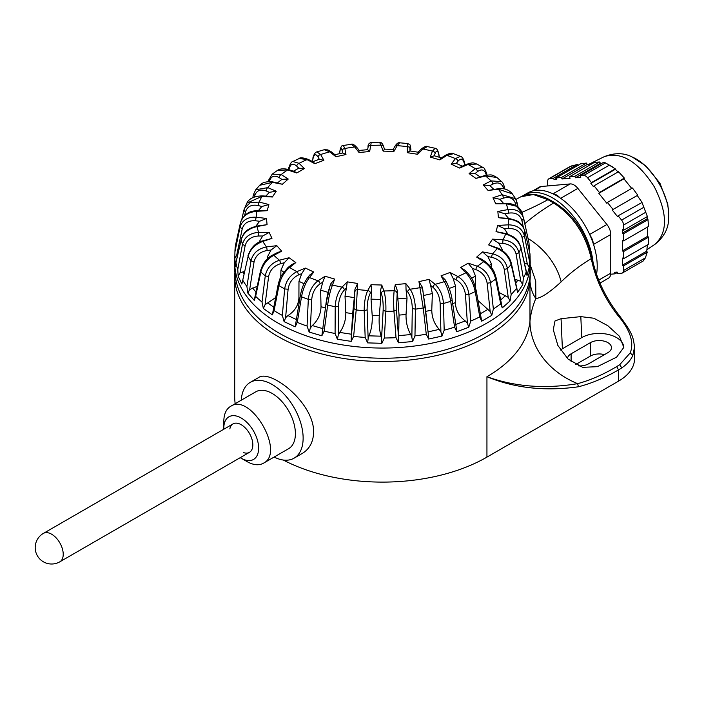 <?xml version="1.0" encoding="UTF-8"?>
<svg xmlns="http://www.w3.org/2000/svg" width="704" height="704" viewBox="0 0 704 704"><rect width="100%" height="100%" fill="white"/><g stroke="black" fill="none" stroke-linecap="round" stroke-linejoin="round"><path stroke-width="1.06" d="M229.847 428.903A16.421 9.478 60 0 1 233.015 423.914A16.421 9.478 60 0 1 245.67 428.314A16.421 9.478 60 0 1 252.833 444.831A16.421 9.478 60 0 1 249.436 452.346A16.421 9.478 60 0 1 243.522 452.593M263.446 463.214L288.596 448.694A32.833 18.955 -120 0 0 288.596 410.775A32.833 18.955 -120 0 0 255.763 391.82L230.613 406.34C250.774 392.357 285.639 452.742 263.446 463.214C258.87 465.696 253.396 465.159 247.025 461.586L241.226 458.234A24.622 14.221 -120 0 0 258.632 448.184A24.622 14.221 -120 0 0 241.226 418.026A24.622 14.221 -120 0 0 223.81 428.076L223.81 421.37C223.907 414.066 226.169 409.059 230.613 406.34M223.81 428.076A24.622 14.221 -120 0 0 223.837 429.211M240.258 457.644A24.622 14.221 -120 0 0 241.226 458.234M294.07 458.172L302.192 453.482C309.514 449.082 313.333 441.945 313.632 432.071C314.072 402.838 270.23 368.535 258.412 377.652L250.29 382.342A43.78 25.274 60 0 1 284.029 394.073A43.78 25.274 60 0 1 303.134 438.126A43.78 25.274 60 0 1 294.07 458.172A43.78 25.274 60 0 1 274.12 457.054M241.287 400.18A43.78 25.274 60 0 1 250.29 382.342M560.463 350.02A24.622 14.221 180 0 1 562.39 348.77L581.742 337.594A24.622 14.221 180 0 1 608.714 334.55A24.622 14.221 180 0 1 623.779 347.811M580.818 316.624L593.886 318.234L607.842 325.723L619.441 336.283L623.814 347.415L616.59 357.174L597.326 366.661L582.71 367.347L568.11 359.119L557.867 345.462L553.291 329.718L554.981 320.989L561.062 318.683L580.818 316.624L581.742 337.594M234.819 272.906A147.752 85.307 0 0 0 234.705 276.162A147.752 85.307 0 0 0 378.259 361.434A147.752 85.307 0 0 0 529.971 281.01A147.752 85.307 0 0 0 530.218 276.162A147.752 85.307 0 0 0 530.103 272.906M592.029 257.558L591.272 258.588C585.499 234.054 572.959 215.521 553.643 202.972L547.923 199.672L533.35 194.533L520.942 196.742C527.956 192.614 537.407 193.547 549.296 199.531L555.007 202.831C573.971 214.958 586.309 233.2 592.029 257.558C596.121 277.904 605.018 296.974 618.719 314.767C632.993 333.793 633.23 337.084 634.533 347.283L632.799 355.494C630.722 360.149 627.044 364.285 621.764 367.902L618.499 369.908C604.894 377.802 591.527 383.425 578.424 386.778C544.922 391.477 514.43 388.115 486.939 376.693C514.791 386.769 545.019 389.092 577.632 383.662C590.401 380.195 603.416 374.502 616.695 366.582L619.749 364.672L630.221 352.889C634.348 342.382 630.142 329.78 617.602 315.102C604.12 297.616 595.346 278.784 591.272 258.588A216.498 124.995 0 0 0 561.158 281.873C549.428 292.609 540.998 298.144 535.85 298.478C532.523 293.999 530.561 288.182 529.971 281.01L530.112 272.862M567.503 358.556A12.311 7.11 180 0 1 571.102 353.795L590.445 342.628A12.311 7.11 180 0 1 603.865 341.079A12.311 7.11 180 0 1 611.468 347.653A12.311 7.11 180 0 1 607.86 352.678L588.509 363.845A12.311 7.11 180 0 1 578.477 365.886M234.705 276.162L234.705 396.801A147.752 85.307 0 0 0 235.189 403.7M283.29 460.038A147.752 85.307 0 0 0 486.939 457.116L618.499 381.163L618.499 369.908L616.695 366.582M575.696 364.549L590.445 356.03A12.311 7.11 180 0 1 604.463 354.64M634.533 347.301L634.533 358.82A54.727 31.592 180 0 1 618.499 381.163M561.158 281.873A54.727 38.667 -134.9 0 0 528.044 238.524M530.174 264.669L535.718 281.063L535.85 298.478A218.891 126.377 180 0 0 529.971 321.226L529.971 281.01M618.499 315.339L617.602 315.102M589.644 234.458L606.892 224.497L577.87 188.399L560.674 198.326M606.892 224.497A10.947 6.318 60 0 1 610.764 234.476L593.525 244.429M598.726 280.113L610.764 273.17L610.764 234.476M610.764 273.17A10.947 6.318 60 0 1 608.494 278.177L599.966 283.105M532.822 190.881L539.51 187.018A10.947 6.318 60 0 1 541.112 186.525L534.037 190.608M552.974 193.838L570.134 183.929L541.112 186.525M570.134 183.929A10.947 6.318 60 0 1 577.87 188.399M593.322 243.822A10.947 6.318 -120 0 0 589.987 235.215M559.926 197.824A10.947 6.318 -120 0 0 553.247 193.961M522.914 195.791A57.455 33.176 60 0 1 523.987 195.122L527.859 192.887A57.455 33.176 60 0 1 575.511 212.054A57.455 33.176 60 0 1 596.534 274.27M523.987 195.122A57.455 33.176 60 0 1 565.866 208.076A57.455 33.176 60 0 1 593.023 262.231M647.363 244.966L646.756 251.126L622.371 265.206L622.371 258.051L623.533 258.729L623.533 251.574L622.371 250.906L647.522 236.386L647.513 227.049M637.243 195.492L612.19 209.95L637.243 195.492L641.846 202.11L647.381 216.524L623.533 230.296L622.371 229.618L622.371 233.077L647.249 218.715L647.979 219.63L648.49 226.486L623.533 240.9L622.371 240.222L622.371 250.906M612.19 209.95L617.558 216.621L618.138 215.794L621.597 220.097L643.456 207.478M647.249 218.715L647.038 216.726M631.981 188.76L623.955 178.807L598.822 193.318L606.83 203.28L607.411 202.453L612.77 209.123M601.982 163.249L600.486 163.328L575.432 177.786L580.791 177.311L580.21 175.815L583.678 175.507L605.537 162.888L615.296 168.828L591.448 182.6L587.55 177.742A5.474 3.159 -120 0 0 583.678 175.507M618.332 172.286L615.349 169.286L590.867 183.418L593.463 186.648L594.044 185.821L599.403 192.491L598.822 193.318M591.474 164.085L587.198 164.472L562.065 178.983L570.073 178.27L569.492 176.774L574.851 176.29L575.432 177.786M556.301 178.429L554.11 179.696L556.697 179.458L556.116 177.971L561.484 177.487L562.065 178.983M643.623 260.744L622.398 272.994A5.474 3.159 -120 0 1 621.597 273.24L617.69 273.592L617.109 272.096L614.522 272.325L615.102 273.821L610.702 274.217M553.529 178.2L549.622 178.543A5.474 3.159 -120 0 0 548.821 178.798L570.046 166.54L577.377 164.428L553.529 178.2L554.11 179.696M548.821 178.798A5.474 3.159 -120 0 0 547.686 181.298L547.721 185.926M622.398 272.994A5.474 3.159 -120 0 0 623.533 270.486L623.533 265.874L622.371 265.206M623.533 240.9L623.533 233.746L622.371 233.077M623.533 230.296L623.533 225.086A5.474 3.159 -120 0 0 621.597 220.097M591.448 182.6L590.867 183.418M617.294 272.554L615.102 273.821M578.591 165.563L577.377 164.428M587.198 164.472L586.441 163.073L561.484 177.487M586.441 163.073L580.571 163.847L556.116 177.971M613.325 167.323L603.918 162.131L580.21 175.815M615.349 169.286L615.296 168.828M600.486 163.328L599.606 161.999L574.851 176.29M599.606 161.999L594.519 162.325L569.492 176.774M623.955 178.807L624.36 178.077L599.403 192.491M624.36 178.077L618.49 171.706L594.044 185.821M641.934 202.541L618.138 215.794M641.881 202.171L647.381 216.524M637.534 194.832L632.438 188.003L607.411 202.453M647.979 219.63L623.533 233.746M646.756 251.126L647.24 252.19L623.533 265.874M647.24 252.19L645.392 257.866L643.456 260.621M647.522 236.386L648.56 237.125L648.287 244.429L623.533 258.729M648.56 237.125L623.533 251.574M345.814 312.646L345.022 296.19L346.403 287.927L344.379 289.951C340.771 294.008 338.8 299.438 338.474 306.24L338.298 334.998L339.689 332.411C343.807 326.797 345.849 320.214 345.814 312.646L352.651 313.711L351.234 337.005L353.962 308.634L354.957 289.256L357.676 283.474L356.189 309.971L353.628 336.38L351.182 341.378L337.401 339.249L335.086 333.511L335.218 306.724C335.658 298.602 337.929 292.063 342.021 287.126A126.262 72.89 0 0 1 332.482 285.014A2.737 2.182 -159.8 0 0 329.912 286.299L330.898 283.624L334.664 279.074L332.482 285.014C330.361 290.374 328.759 297.053 327.659 305.052L324.174 331.091L321.86 335.808L309.153 332.068L307.067 326.058L308.317 299.358C309.188 291.315 312.426 285.111 318.041 280.764A126.262 72.89 0 0 1 309.47 277.552A2.737 2.042 -142.4 0 0 307.296 278.115L309.602 275.123L313.746 271.999L309.47 277.552C305.633 282.55 302.993 288.974 301.523 296.815L297.264 322.379L295.196 326.832L284.108 321.649L282.348 315.41L284.654 288.922C285.921 281.01 289.995 275.255 296.868 271.665A126.262 72.89 0 0 1 289.643 267.485A2.737 1.804 -128.5 0 0 287.936 267.582L291.694 264.598L295.83 262.574L289.643 267.485C284.266 271.938 280.694 277.974 278.934 285.622L274.085 310.64L272.334 314.855L263.358 308.458L262.002 302.025L265.267 275.88C266.869 268.136 271.594 262.918 279.444 260.216L289.054 257.743L284.249 262.742L280.553 263.692C273.9 265.822 269.914 270.134 268.594 276.628L265.074 304.7L275.669 297.537M287.936 267.582L281.767 275.114C280.614 276.654 279.426 279.752 278.203 284.416L272.386 314.582M280.553 263.692A2.737 0.906 -104.4 0 0 279.444 260.216A126.262 72.89 0 0 1 273.874 255.27A2.737 1.496 -117.5 0 0 272.615 255.077L277.737 252.41L281.697 251.205L273.874 255.27C267.186 258.984 262.847 264.546 260.858 271.955L255.64 296.366A147.541 85.184 0 0 0 262.002 302.025M255.64 296.366L254.294 300.397L247.817 293.058L246.919 286.493L251.002 260.788C252.877 253.255 258.042 248.635 266.517 246.928L276.813 245.67L271.04 250.026L267.08 250.51C259.952 251.803 255.614 255.605 254.056 261.923L249.665 289.511L257.206 286.334M267.08 250.51A2.737 0.466 -97 0 0 266.517 246.928A126.262 72.89 0 0 1 262.856 241.419A2.737 1.118 -108.4 0 0 261.985 241.058L271.964 238.383L262.856 241.419C255.147 244.262 250.228 249.26 248.098 256.423L242.73 280.192A147.541 85.184 0 0 0 246.919 286.493M258.799 242.493L262.706 235.998L258.658 235.998C251.363 236.412 246.849 239.677 245.124 245.793L240.055 272.818L238.163 276.126L241.85 284.09L248.098 256.423A142.428 82.227 180 0 0 251.002 260.788L254.056 261.923M238.163 276.126L237.767 269.482L242.475 244.314C244.534 237.028 249.929 233.042 258.658 232.382L269.183 232.382L262.706 235.998M258.658 235.998L258.658 232.382A126.262 72.89 0 0 1 257.057 226.556A2.737 0.686 -100.6 0 0 256.555 226.098L267.062 224.673L257.057 226.556C248.67 228.413 243.39 232.795 241.217 239.703L235.937 262.821A147.541 85.184 0 0 0 237.767 269.482M255.816 226.248L259.6 221.276L255.649 220.783C248.494 220.326 244.015 223.054 242.202 228.95L236.676 255.323L234.81 258.412L235.558 266.64L235.849 262.838L241.217 239.703A142.428 82.227 180 0 0 242.475 244.314L245.124 245.793M234.81 258.412L234.934 251.75L240.073 227.181C242.229 220.15 247.614 216.823 256.212 217.21L266.499 218.469L259.6 221.276M255.649 220.783A2.737 0.466 -83 0 1 256.212 217.21A126.262 72.89 0 0 1 256.749 211.314L256.582 210.822L264.079 210.364L267.212 210.681L256.749 211.314C248.046 212.142 242.625 215.873 240.504 222.517L235.541 245.01A147.541 85.184 0 0 0 234.934 251.75L234.722 261.703A147.752 85.307 0 0 0 382.457 348.058A147.752 85.307 0 0 0 530.2 261.703L529.989 253.924L524.85 231.114C522.694 224.356 517.308 220.299 508.71 218.935L498.414 217.677L509.045 218.46A2.737 0.466 97 0 0 508.71 218.935A126.262 72.89 0 0 1 508.174 224.831C516.877 224.963 522.298 228.615 524.418 235.787L529.382 260.665A147.541 85.184 0 0 0 529.989 253.924L524.85 231.114A142.428 82.227 180 0 1 524.418 235.787L522.025 237.415C520.238 231.405 515.715 228.413 508.464 228.439L504.434 228.677L508.394 234.942M528.986 242.854A147.541 85.184 0 0 0 528.854 242.22L525.386 226.318L528.986 242.854L529.364 249.498M529.382 260.665L529.241 267.326L527.006 275.458L521.022 248.169C518.866 241.138 513.735 236.447 505.639 234.071L496.03 231.607L506.317 233.658A2.737 0.906 104.4 0 0 505.639 234.071A126.262 72.89 0 0 1 502.99 239.774C511.632 240.962 516.947 245.256 518.927 252.683L523.354 278.124A147.541 85.184 0 0 0 526.372 271.603L521.022 248.169A142.428 82.227 180 0 1 518.927 252.683L516.067 253.994C514.404 247.773 509.96 244.235 502.709 243.382L498.687 243.135L502.498 249.867L502.146 250.395M523.354 278.124L522.702 284.742L517.59 292.433L511.148 264.387C509.08 257.101 504.434 251.812 497.182 248.512L488.673 244.939L498.247 248.222A2.737 1.311 112.8 0 0 497.182 248.512A126.262 72.89 0 0 1 492.545 253.766C500.738 255.974 505.718 260.902 507.478 268.55L511.166 294.483A147.541 85.184 0 0 0 516.472 288.473M511.166 294.483L510.03 300.986L502.26 307.903L500.711 303.776L495.651 279.066C493.768 271.542 489.79 265.725 483.718 261.615L476.678 257.101L480.735 258.685L485.197 261.545A2.737 1.663 122.7 0 0 483.718 261.615A126.262 72.89 0 0 1 477.286 266.2C484.678 269.35 489.104 274.85 490.556 282.691L493.354 309.021A147.541 85.184 0 0 0 500.711 303.776M493.354 309.021L491.788 315.366L481.703 321.191L479.785 316.862L475.2 291.562C473.581 283.826 470.457 277.578 465.828 272.818L460.566 267.555L464.737 270.09L467.755 273.117A2.737 1.936 135 0 0 465.828 272.818A126.262 72.89 0 0 1 457.882 276.531C464.156 280.518 467.826 286.502 468.908 294.501L470.694 321.112A147.541 85.184 0 0 0 479.785 316.862M470.694 321.112L468.767 327.237L456.799 331.725L454.599 327.14L450.701 301.33C449.416 293.418 447.278 286.854 444.286 281.626L441.038 275.854L445.06 279.655L446.67 282.524A2.737 2.121 150.6 0 0 444.286 281.626A126.262 72.89 0 0 1 435.178 284.31C440.053 288.966 442.825 295.346 443.485 303.45L444.18 330.211A147.541 85.184 0 0 0 454.599 327.14M444.18 330.211L441.971 336.09L428.657 339.038L426.263 334.18L423.218 307.938L418.95 281.618L422.338 287.214L422.708 289.274M399.045 315.11L397.302 290.532L396.449 309.918L398.631 338.439L399.045 315.11L406.041 314.468C405.865 322.027 407.431 328.724 410.749 334.558L411.858 337.225L412.289 308.466C412.148 301.646 410.617 296.111 407.686 291.87L406.041 289.731L405.9 283.642L410.177 289.194C413.442 294.342 415.175 300.995 415.395 309.153L414.973 335.922A147.541 85.184 0 0 0 426.263 334.18M414.973 335.922L412.579 341.528L398.49 342.813L396.018 337.656L393.95 311.115C393.492 302.984 393.562 296.164 394.17 290.655L395.27 284.61L397.302 290.532M372.205 315.498L371.034 299.156L371.615 290.778L370.366 292.996C368.148 297.405 367.074 303.019 367.127 309.839L368.148 338.554L368.966 335.826C371.448 329.815 372.53 323.039 372.205 315.498L379.28 315.709C378.814 323.224 379.394 330.053 381.022 336.186L381.524 338.95L383.143 310.323C383.381 303.503 382.765 297.845 381.295 293.33L380.45 291.042L381.77 285.023L383.962 290.963C385.466 296.402 386.109 303.195 385.871 311.353L384.34 338.008A147.541 85.184 0 0 0 396.018 337.656M384.34 338.008L381.867 343.314L367.62 342.883L365.174 337.436L364.188 310.702C364.179 302.544 365.376 295.803 367.77 290.47L371.026 284.698L371.615 290.778M353.628 336.38A147.541 85.184 0 0 0 365.174 337.436M324.174 331.091A147.541 85.184 0 0 0 335.086 333.511M297.264 322.379A147.541 85.184 0 0 0 307.067 326.058M274.085 310.64A147.541 85.184 0 0 0 282.348 315.41M241.938 218.882L243.83 210.443M245.406 212.124L243.901 210.135L244.464 208.314L250.228 202.611L259.283 202.074L268.893 204.547L261.87 206.501L258.174 205.55C251.486 204.257 247.236 206.448 245.406 212.124L244.622 215.626M258.174 205.55A2.737 0.906 -75.6 0 1 259.283 202.074A126.262 72.89 0 0 1 261.932 196.372L262.09 195.879L269.597 196.328L272.395 197.006L261.932 196.372L246.866 203.139L243.901 210.135M266.138 190.951A2.737 1.311 -67.2 0 1 267.74 187.634A126.262 72.89 0 0 1 272.378 182.38A2.737 0.686 -79.4 0 1 272.879 181.922L282.383 184.254L272.378 182.38L259.67 185.31L255.737 189.772L267.74 187.634L276.25 191.206L269.412 192.324L266.138 190.951C260.207 188.883 256.362 190.59 254.602 196.046L254.408 196.909M279.18 177.619A2.737 1.663 -57.3 0 1 281.204 174.53A126.262 72.89 0 0 1 287.637 169.946A2.737 1.118 -71.6 0 1 288.499 169.585L294.765 171.67L296.745 172.982L287.637 169.946L277.49 170.377L272.219 174.134L281.204 174.53L288.244 179.045L281.89 179.362L279.18 177.619C274.261 174.9 270.996 176.167 269.386 181.43L269.35 181.588M292.829 161.515L299.094 163.328L304.357 168.59L298.76 168.177L296.736 166.153C293.049 162.914 290.514 163.83 289.115 168.907L288.948 169.726M296.736 166.153A2.737 1.936 -45 0 1 299.094 163.328A126.262 72.89 0 0 1 307.041 159.614A2.737 1.496 -62.5 0 1 308.299 159.421L313.43 162.087L314.864 163.68L307.041 159.614L299.306 158.479L292.882 161.48C291.509 161.621 290.154 163.715 288.798 167.754L288.42 169.558M334.33 154.845L335.922 156.754L329.745 151.835L324.21 149.732L316.87 151.888L320.637 154.519L323.884 160.292L319.29 159.262L318.041 157.045C315.744 153.437 314.037 154.097 312.919 159.016L312.462 161.577M324.21 149.732L327.826 149.89L331.443 151.932A2.737 1.804 -51.5 0 0 329.745 151.835A126.262 72.89 0 0 0 320.637 154.519A2.737 2.121 -29.4 0 0 318.041 157.045M358.882 150.489L359.022 152.504L354.746 146.96L351.278 144.258L343.314 145.49L344.872 148.482L345.972 154.528L342.663 152.988L334.928 154.695M359.163 150.436L367.62 149.679L368.06 147.233C367.77 144.769 368.826 143.167 371.246 142.437L369.653 151.536L367.62 149.688L368.042 147.365A2.737 2.218 10.3 0 1 368.06 147.233A2.737 2.218 10.3 0 1 370.753 145.49A126.262 72.89 0 0 1 380.961 145.182L379.482 142.182C381.339 142.234 382.694 143.66 383.53 146.476L383.53 146.476A2.737 2.182 -20.2 0 0 380.961 145.182L383.152 151.122L384.472 149.178M410.925 149.776L410.96 150.058C410.344 145.288 410.01 144.813 409.966 148.641L409.966 150.955L407.246 152.671L407.246 146.599A126.262 72.89 0 0 0 397.144 145.675A2.737 2.121 29.4 0 0 394.759 146.564L394.759 146.564C396.625 143.607 398.244 142.349 399.626 142.798L397.144 145.675L393.897 151.448L393.307 149.45M409.966 148.641A2.737 2.235 0 0 0 407.246 146.599L407.766 143.537L399.626 142.798M439.217 157.238L438.891 155.206C437.923 150.348 436.665 149.776 435.107 153.498L434.271 155.786L430.258 157.08L432.441 151.131A126.262 72.89 0 0 0 422.902 149.019A2.737 1.936 45 0 0 420.966 149.318L420.966 149.318C424.186 146.705 426.325 145.798 427.39 146.582L422.902 149.019L417.639 154.282L418.519 152.293M435.107 153.498A2.737 2.182 20.2 0 0 432.441 151.131L435.081 148.28L427.39 146.582M453.499 153.701L446.882 155.382L439.842 159.896L440.95 158.171L445.403 155.311A2.737 1.663 57.3 0 1 446.882 155.382A126.262 72.89 0 0 1 455.453 158.594L460.407 156.297L453.499 153.701C452.082 152.689 449.381 153.226 445.403 155.311M476.969 164.041L468.054 164.49L459.536 168.054L461.261 166.602L466.99 164.199A2.737 1.311 67.2 0 1 468.054 164.49A126.262 72.89 0 0 1 475.279 168.661L482.838 167.429L476.969 164.05C473.361 163.134 474.276 161.902 466.99 164.199M484.801 175.516C492.404 174.486 491.515 174.583 496.901 177.47L485.478 175.93L475.869 178.402L484.801 175.516A2.737 0.906 75.6 0 1 485.478 175.93A126.262 72.89 0 0 1 491.049 180.884L501.6 181.658M512.354 193.882L498.406 189.218L488.11 190.476L498.071 188.734A2.737 0.466 83 0 1 498.406 189.218A126.262 72.89 0 0 1 502.066 194.726L515.557 198.704L512.354 193.882C508.904 189.666 504.143 187.95 498.071 188.734M522.174 212.986L516.349 206.219L506.264 203.764L506.264 203.262C514.43 203.632 519.737 206.87 522.174 212.986L525.386 226.318L523.714 218.601L521.875 220.493C520.045 214.694 515.654 212.238 508.702 213.127L504.856 213.849L508.543 218.398M504.856 213.849L497.851 211.473L507.866 209.598C516.252 208.692 521.532 211.693 523.706 218.601L523.697 218.53M477.981 300.494L490.169 311.511L487.15 283.237C485.954 276.663 482.214 272.122 475.922 269.606L472.419 268.435L475.473 276.012L471.592 278.247M475.675 288.138L475.473 276.012M472.419 268.435L468.169 263.164L477.286 266.2A2.737 1.118 108.4 0 0 475.922 269.606M480.366 313.764L487.652 309.522M467.755 273.117C473.053 279.347 473.502 281.09 476.142 290.277L481.668 321.015M491.788 315.366L490.169 311.511M499.162 292.538L508.244 297.334L504.266 269.491C502.814 263.085 498.626 259.019 491.7 257.303L487.854 256.582L491.366 263.762L489.588 265.346M491.533 267.758L491.366 263.762M514.853 279.25L520.819 281.31L516.067 253.994M502.559 250.694L502.498 249.867M524.374 263.164L527.349 264.123L522.025 237.415M523.336 227.172L521.875 220.493M516.067 205.797L515.645 203.949C513.841 198.37 509.766 196.434 503.43 198.132L499.928 199.294L503.43 203.262M503.659 188.839L503.589 188.514C501.89 183.154 498.318 181.676 492.87 184.087L489.861 185.654L493.75 189.262M486.306 175.19L486.235 174.865C484.722 169.699 481.809 168.617 477.488 171.626L475.103 173.51L479.899 176.774M464.658 165.176L464.35 163.601C463.082 158.602 460.953 157.828 457.943 161.278L456.298 163.407L462.255 166.179M342.584 153.006L342.162 150.691C341.361 146.898 340.56 147.4 339.768 152.205L339.557 153.674M312.734 161.726L319.29 159.262M293.401 171.213L298.76 168.177M277.596 182.802L281.89 179.362M265.795 196.099L269.412 192.324M258.306 210.716L261.87 206.501M236.676 255.323L237.67 254.857M240.055 272.818L244.411 271.489M267.238 259.09L267.353 256.978L271.04 250.026M280.746 277.042L280.949 270.125L284.249 262.742M298.47 274.974C292.591 277.869 289.133 282.63 288.103 289.256L285.604 317.698L287.954 315.559C294.73 311.291 298.382 305.404 298.918 297.898L298.971 281.354L301.743 273.601L298.47 274.974A2.737 1.311 -112.8 0 0 296.868 271.665L305.386 268.092L301.743 273.601M320.065 283.862C315.216 287.399 312.435 292.538 311.749 299.279L310.376 327.95L312.286 325.556C317.856 320.531 320.769 314.248 321.024 306.698L320.646 290.171L322.775 282.119L320.065 283.862A2.737 1.663 -122.7 0 0 318.041 280.764L325.081 276.25L322.775 282.119M338.474 306.24L335.218 306.724A142.428 82.227 180 0 1 327.659 305.052L326.031 303.477L329.815 286.722M354.957 289.256L354.297 297.625L345.022 296.19M352.651 313.711L354.297 297.625M380.45 291.042L380.626 299.446L371.034 299.156M379.28 315.709L380.626 299.446M406.041 289.731L407.026 298.065L397.549 298.936M406.041 314.468L407.026 298.065M407.686 291.87A2.737 2.042 142.4 0 1 410.177 289.194A126.262 72.89 0 0 0 420.05 287.663A2.737 2.218 169.7 0 1 422.743 289.406A2.737 2.218 169.7 0 1 422.761 289.538L428.41 334.831L425.163 306.522L423.218 307.938A142.428 82.227 180 0 1 415.395 309.153L412.289 308.466M425.726 311.388L431.772 310.05C431.886 317.61 434.377 324.06 439.243 329.393L440.906 331.901L440.132 303.16C439.613 296.375 437.228 291.086 432.978 287.276L430.593 285.384L432.362 293.55L423.711 295.469M431.772 310.05L432.362 293.55M452.672 303.635L455.347 302.632C455.752 310.165 459.052 316.263 465.256 320.927L467.394 323.198L465.45 294.624C464.578 287.927 461.446 282.964 456.06 279.743L453.05 278.177L455.514 286.088L449.24 288.438M455.347 302.632L455.514 286.088M487.854 256.582L482.539 251.891L492.545 253.766A2.737 0.686 100.6 0 0 491.7 257.303M498.687 243.135L492.527 239.14L502.99 239.774L502.709 243.382M504.434 228.677L497.71 225.465L508.174 224.831L508.464 228.439M499.928 199.294L492.958 197.762L502.066 194.726A2.737 1.118 71.6 0 1 503.43 198.132M508.702 213.127A2.737 0.686 79.4 0 0 507.866 209.598A126.262 72.89 0 0 0 506.264 203.764L495.739 203.764L506.264 203.262M489.861 185.654L483.226 184.941L491.049 180.884A2.737 1.496 62.5 0 1 492.87 184.087M475.103 173.51L469.093 173.571L475.279 168.661A2.737 1.804 51.5 0 1 477.488 171.626M456.298 163.407L451.176 164.146L455.453 158.594A2.737 2.042 37.6 0 1 457.943 161.278M434.271 155.786L441.399 157.881M409.966 150.973L418.07 152.205M394.759 146.564L393.193 149.415M344.379 289.951A2.737 1.936 -135 0 0 342.021 287.126L347.283 281.864L346.403 287.927M430.593 285.384L429 279.391L435.178 284.31A2.737 1.804 128.5 0 0 432.978 287.276M425.163 306.522L422.338 287.214M453.05 278.177L450.058 272.466L457.882 276.531A2.737 1.496 117.5 0 0 456.06 279.743M500.685 299.992L505.446 295.671M515.75 283.342L517.871 279.998M243.038 271.682L243.91 273.742M252.551 288.024L255.992 292.037M267.749 302.87L273.803 307.243M287.954 315.559L296.375 319.528M312.286 325.556L323.048 328.724M339.689 332.411L351.349 334.215M368.966 335.826L381.022 336.186M398.825 335.65L410.749 334.558M427.97 331.892L439.243 329.393M455.136 324.72L465.256 320.927M502.137 307.155L502.225 307.657M510.03 300.986L508.244 297.334M522.702 284.742L520.819 281.31M529.241 267.326L527.349 264.123M529.901 253.396L528.519 247.28M249.665 289.511L247.817 293.058M265.074 304.7L263.358 308.458M285.604 317.698L284.108 321.649M295.196 326.832L300.362 295.469C302.06 287.434 303.01 284.988 307.296 278.115L307.296 278.115M310.376 327.95L309.153 332.068M321.86 335.808L326.031 303.477M338.298 334.998L337.401 339.249M351.182 341.378L351.234 337.005M368.148 338.554L367.62 342.883M381.867 343.314L381.524 338.95M398.631 338.439L398.49 342.813M412.579 341.528L411.858 337.225M428.402 334.664L428.657 339.038M441.971 336.09L440.906 331.901M456.166 327.404L456.799 331.725M468.767 327.237L467.394 323.198M342.162 150.691A2.737 2.218 -10.3 0 1 344.872 148.482A126.262 72.89 0 0 1 354.746 146.96A2.737 2.042 -37.6 0 1 356.91 147.523L356.91 147.523C354.323 144.69 352.44 143.607 351.278 144.258M308.299 159.421L308.299 159.421C303.002 157.626 300.01 157.309 299.306 158.479M288.499 169.585L288.499 169.585C283.941 168.335 280.271 168.608 277.49 170.377L277.49 170.377M261.985 241.058L261.985 241.058C255.649 242.748 250.976 247.632 247.975 255.693M272.615 255.077L272.615 255.077C266.904 257.875 262.865 263.173 260.48 270.961L260.858 271.955A142.428 82.227 180 0 0 265.267 275.88L268.594 276.628M329.912 286.299L329.912 286.299C327.87 292.75 327.14 295.882 325.987 303.644M370.366 292.996A2.737 2.121 -150.6 0 0 367.77 290.47A126.262 72.89 0 0 1 357.676 289.546A2.737 2.235 180 0 0 354.957 291.588M396.88 292.855A2.737 2.218 -169.7 0 0 394.17 290.655A126.262 72.89 0 0 1 383.962 290.963A2.737 2.182 159.8 0 0 381.295 293.33M571.102 353.795L571.102 361.592M578.424 386.778L577.632 383.662A82.086 66.915 5.6 0 1 529.971 321.226A147.752 85.307 0 0 1 486.939 376.693L486.939 457.116M590.445 342.628L590.445 356.03M524.814 223.652A269.614 155.663 180 0 1 553.643 202.972A2.737 1.584 120 0 1 555.007 202.831M549.296 199.531A2.737 1.584 120 0 0 547.923 199.672A269.614 155.663 180 0 1 521.928 212.309M562.39 348.77L561.062 318.683M632.799 355.494L630.221 352.889M621.764 367.902L619.749 364.672M233.015 423.914L43.41 533.377A16.421 9.478 60 0 1 51.621 534.195A16.421 9.478 60 0 1 62.339 548.662A16.421 9.478 60 0 1 59.822 561.818L249.436 452.346M668.58 219.604L668.8 214.826L667.718 203.826L659.912 183.163L645.735 165.783L632.544 157.186C652.441 165.554 671.282 198.194 668.58 219.604C668.272 228.994 663.749 237.23 654.984 244.288C667.867 232.496 667.647 213.347 654.333 186.833C637.991 161.427 621.342 151.351 604.366 156.614L588.782 164.322M571.481 165.924L549.622 178.543M609.4 165.123L587.55 177.742M645.392 212.467L623.533 225.086M623.533 270.486L645.392 257.866M446.67 282.524C449.733 289.062 451.554 294.87 452.118 299.939L450.701 301.33A142.428 82.227 180 0 1 443.485 303.45L440.132 303.16M396.449 309.918L393.95 311.115A142.428 82.227 180 0 1 385.871 311.353L383.143 310.323M367.127 309.839L364.188 310.702A142.428 82.227 180 0 1 356.189 309.971L353.962 308.634M311.749 299.279L308.317 299.358A142.428 82.227 180 0 1 301.523 296.815L300.573 295.082M288.103 289.256L284.654 288.922A142.428 82.227 180 0 1 278.934 285.622L278.687 283.818M242.202 228.95L240.073 227.181A142.428 82.227 180 0 1 240.504 222.517L240.539 222.35M498.247 248.222C505.314 251.68 509.696 256.784 511.386 263.516L511.148 264.387A142.428 82.227 180 0 1 507.478 268.55L504.266 269.491M485.197 261.545C495.29 270.002 494.296 273.073 496.188 277.957L495.651 279.066A142.428 82.227 180 0 1 490.556 282.691L487.15 283.237M475.807 289.784L475.2 291.562A142.428 82.227 180 0 1 468.908 294.501L465.45 294.624M441.038 275.854L450.058 272.466M460.566 267.555L468.169 263.164M476.678 257.101L482.539 251.891M488.673 244.939L492.527 239.14M496.03 231.607L497.71 225.465M498.414 217.677L497.851 211.473M495.739 203.764L492.958 197.762M488.11 190.476L483.226 184.941M475.869 178.402L469.093 173.571M459.536 168.054L451.176 164.146M439.842 159.896L430.258 157.08M417.639 154.282L407.246 152.671M393.897 151.448L383.152 151.122M369.653 151.536L359.022 152.504M345.972 154.528L335.922 156.754M323.884 160.292L314.864 163.68M304.357 168.59L296.745 172.982M288.244 179.045L282.383 184.254M276.25 191.206L272.395 197.006M268.893 204.547L267.212 210.681M266.499 218.469L267.062 224.673M269.183 232.382L271.964 238.383M276.813 245.67L281.697 251.205M289.054 257.743L295.83 262.574M305.386 268.092L313.746 271.999M325.081 276.25L334.664 279.074M347.283 281.864L357.676 283.474M371.026 284.698L381.77 285.023M395.27 284.61L405.9 283.642M418.95 281.618L429 279.391M268.321 258.069L267.353 256.978M283.712 272.096L280.949 270.125M298.918 297.898L299.886 298.355M304.031 283.721L298.971 281.354M321.024 306.698L325.406 307.991M328.126 292.371L320.646 290.171M524.709 230.586L524.823 230.868C520.784 220.81 516.833 220.704 509.045 218.46M515.645 203.949L516.947 202.171L515.557 198.704M504.064 186.34L503.589 188.514M487.036 175.076L486.71 173.562L486.235 174.865M465.018 165.026L464.552 162.633L464.35 163.601M435.081 148.28C436.735 148.21 438.02 150.322 438.926 154.634L438.891 155.206M407.766 143.537C411.25 145.666 409.543 143.475 410.951 149.917L410.96 150.058M339.768 152.205L339.882 151.474M312.919 159.016L312.242 161.462M289.115 168.907L288.798 167.754M269.386 181.43L268.743 179.978L268.382 181.614M254.602 196.046L253.774 193.917M520.942 196.742L515.944 199.39M43.41 533.377A16.421 16.421 0 0 0 37.4 555.808A16.421 16.421 0 0 0 59.822 561.818M654.984 244.288L646.967 249.638M632.544 157.186C624.254 152.75 614.865 152.566 604.366 156.614M371.246 142.437L379.474 142.182M496.901 177.47L501.521 181.579C502.313 181.834 503.29 183.612 504.434 186.938L504.926 189.112M393.158 149.415L384.516 149.151L383.53 146.476M530.103 257.013L530.068 255.992M496.188 277.957L502.014 306.539M511.386 263.516L517.167 289.758M506.317 233.658C513.77 236.834 517.352 237.618 521.074 247.588M518.091 207.196L516.947 202.171M486.71 173.562C484.88 168.969 483.586 166.927 482.838 167.429M464.552 162.633C463.496 158.77 462.114 156.658 460.407 156.297M438.926 154.634L439.358 157.282M420.966 149.318L417.938 152.346M359.216 150.506L356.91 147.523M335.192 154.915L331.443 151.932M343.314 145.49C341.686 145.103 340.507 147.215 339.768 151.853L339.504 153.683M316.87 151.888C315.137 152.337 313.782 154.458 312.822 158.242M272.879 181.922C266.684 181.254 262.284 182.389 259.67 185.31M272.219 174.134L268.743 179.978M262.09 195.879C254.003 196.231 248.926 198.651 246.866 203.139M255.737 189.772L253.537 194.366L252.806 197.578M256.582 210.822C249.154 210.751 243.795 214.632 240.513 222.438L235.55 244.966M243.848 210.285L241.912 218.926M256.555 226.098C249.515 228.378 244.464 229.865 241.217 239.281M254.654 298.311L260.48 270.961M452.118 299.939L456.394 328.46M530.103 266.006L530.218 269.456C532.11 317.504 463.285 358.996 381.586 358.23C340.129 357.746 304.814 348.7 275.625 331.091C249.234 314.477 235.594 293.929 234.705 269.456L234.819 266.015"/></g></svg>

